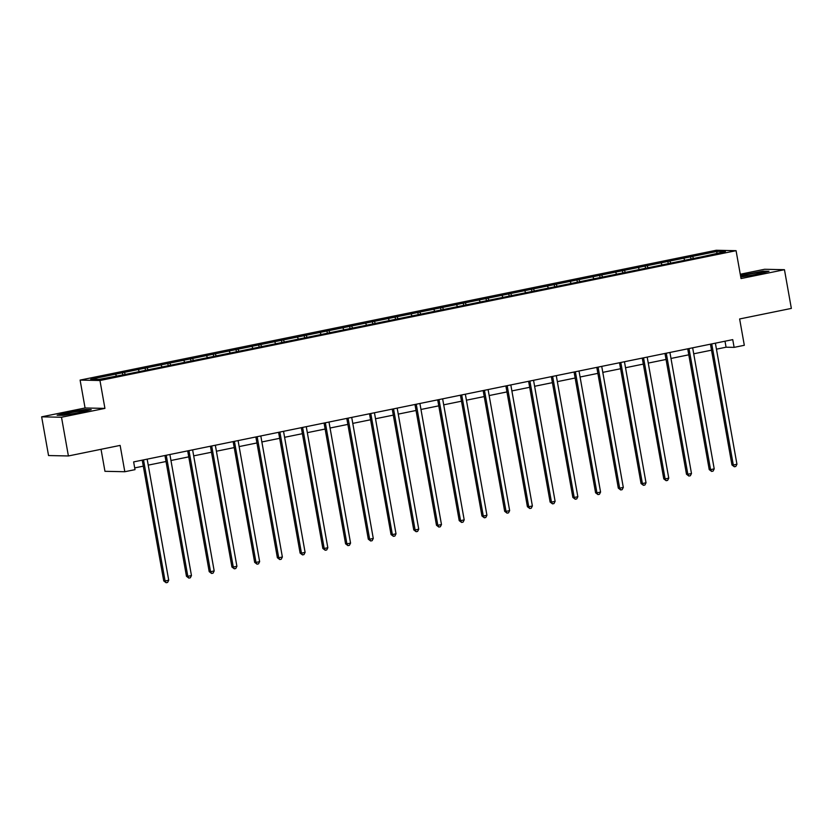 <?xml version="1.0" encoding="UTF-8"?>
<svg xmlns="http://www.w3.org/2000/svg" width="833" height="833" viewBox="0 0 833 833"><rect width="100%" height="100%" fill="white"/><g stroke="black" fill="none" stroke-linecap="round" stroke-linejoin="round"><path stroke-width="1.25" d="M101.032 449.299L104.958 471.311L124.815 471.728L135.008 469.656L133.634 461.909L732.738 339.635L734.123 347.371L744.317 345.289L739.631 318.966L791.35 308.408L784.457 269.694L764.6 269.278L740.266 274.244M41.65 416.833L48.543 455.547L68.4 455.963L61.507 417.25L104.927 408.389L99.96 380.504L80.103 380.087L85.07 407.972L41.65 416.833L61.507 417.25M99.96 380.504L736.07 250.681L716.213 250.264L80.103 380.087M717.255 251.368L90.755 379.234L98.919 379.4L125.648 374.392L702.604 256.637L725.418 251.535L717.255 251.368L716.567 253.347M124.273 372.393L125.304 374.381M138.257 369.54L139.121 371.195M147.004 367.759L148.035 369.748M160.988 364.896L161.852 366.562M169.724 363.115L170.765 365.104M183.718 360.262L184.582 361.918M192.454 358.482L193.495 360.47M206.438 355.618L207.302 357.284M215.185 353.838L216.226 355.826M229.169 350.985L230.033 352.64M237.915 349.204L238.946 351.193M251.899 346.341L252.763 348.007M260.646 344.56L261.677 346.549M274.63 341.707L275.494 343.363M283.366 339.926L284.407 341.915M297.36 337.063L298.224 338.729M306.096 335.283L307.138 337.271M320.091 332.429L320.955 334.085M328.827 330.649L329.868 332.638M342.811 327.786L343.675 329.451M351.557 326.005L352.588 327.994M365.541 323.152L366.405 324.808M374.288 321.371L375.319 323.36M388.272 318.508L389.136 320.174M397.018 316.727L398.049 318.716M411.002 313.874L411.866 315.53M419.738 312.094L420.78 314.083M433.733 309.23L434.597 310.896M442.469 307.45L443.51 309.439M456.463 304.597L457.327 306.252M465.199 302.816L466.241 304.805M479.183 299.953L480.047 301.619M487.93 298.172L488.961 300.161M501.914 295.319L502.778 296.975M510.66 293.539L511.691 295.528M524.644 290.675L525.508 292.341M533.391 288.895L534.422 290.884M547.375 286.042L548.239 287.697M556.111 284.251L557.152 286.25M570.105 281.398L570.969 283.064M578.841 279.617L579.883 281.606M592.836 276.764L593.7 278.42M601.572 274.973L602.613 276.973M615.556 272.12L616.42 273.786M624.302 270.34L625.333 272.329M638.286 267.487L639.15 269.142M647.033 265.696L648.064 267.695M661.017 262.843L661.881 264.509M669.763 261.062L670.794 263.051M683.747 258.209L684.611 259.865M692.483 256.418L693.525 258.417M124.815 471.728L120.129 445.405L68.4 455.963M736.07 250.681L741.037 278.555L784.457 269.694M716.442 349.173L726.064 347.205L734.123 347.371M134.707 467.907L143.297 466.147M148.222 465.137L166.027 461.513M170.952 460.503L188.747 456.869M193.683 455.859L211.478 452.236M216.413 451.226L234.208 447.592M239.144 446.582L256.939 442.958M261.874 441.948L279.669 438.314M284.594 437.304L302.4 433.681M307.325 432.671L325.12 429.037M330.055 428.027L347.85 424.403M352.786 423.393L370.581 419.759M375.516 418.749L393.311 415.126M398.247 414.116L416.042 410.482M420.967 409.472L438.772 405.848M443.697 404.838L461.492 401.204M466.428 400.194L484.223 396.57M489.158 395.56L506.953 391.926M511.889 390.916L529.684 387.293M534.619 386.283L552.414 382.649M557.339 381.639L575.145 378.015M580.07 377.005L597.865 373.371M602.8 372.361L620.595 368.738M625.531 367.728L643.326 364.094M648.261 363.084L666.056 359.46M670.992 358.45L688.787 354.816M693.712 353.806L711.507 350.172M115.527 374.173L116.391 375.839M725.002 341.207L726.064 347.205M690.526 256.377L690.921 258.574M667.795 261.021L668.191 263.218M645.075 265.665L645.46 267.862M622.345 270.298L622.73 272.495M599.614 274.942L600.01 277.139M576.884 279.576L577.279 281.773M554.153 284.22L554.549 286.417M531.423 288.853L531.818 291.05M508.703 293.497L509.088 295.694M485.972 298.131L486.357 300.328M463.242 302.775L463.637 304.972M440.511 307.408L440.907 309.605M417.781 312.052L418.176 314.249M395.061 316.686L395.446 318.883M372.33 321.33L372.715 323.527M349.6 325.963L349.985 328.16M326.869 330.607L327.265 332.804M304.139 335.241L304.534 337.438M281.408 339.885L281.804 342.082M258.688 344.518L259.073 346.715M235.958 349.162L236.343 351.359M213.227 353.796L213.612 355.993M190.497 358.44L190.892 360.637M167.766 363.073L168.162 365.271M145.036 367.717L145.431 369.914M122.316 372.351L122.701 374.548M740.766 277.025L757.926 274.224L768.994 271.287L763.018 271.162L740.475 275.421M104.927 408.389L85.07 407.972M63.089 415.365L80.145 412.554L91.213 409.617L85.226 409.492L68.181 412.304L57.113 415.23L63.089 415.365M710.445 344.185L731.957 464.96L733.3 464.981L711.736 343.914M736.945 464.241L735.799 466.47L734.352 466.761L733.3 464.981L736.945 464.241L715.38 343.175M734.352 466.761L731.957 464.96M742.057 276.046A10.246 0.729 -10.1 0 0 741.995 276.275A10.246 0.729 -10.1 0 0 751.824 275.171A10.246 0.729 -10.1 0 0 761.945 272.766A10.246 0.729 -10.1 0 0 762.028 272.714A10.246 0.729 -10.1 0 0 753.417 273.422A10.246 0.729 -10.1 0 0 742.057 276.046M740.537 275.785L762.726 271.568L767.568 271.662M77.708 412.814A10.246 0.729 -10.1 0 0 84.248 411.044A10.246 0.729 -10.1 0 0 70.732 412.668A10.246 0.729 -10.1 0 0 64.214 414.605A10.246 0.729 -10.1 0 0 77.708 412.814M58.435 415.261L68.421 412.616L84.945 409.898L89.787 410.003M687.714 348.819L709.227 469.593L710.57 469.625L689.006 348.558M714.214 468.875L713.079 471.103L711.621 471.405L710.57 469.625L714.214 468.875L692.65 347.819M711.621 471.405L709.227 469.593M664.984 353.463L686.496 474.237L687.839 474.258L666.275 353.192M691.484 473.519L690.349 475.747L688.891 476.039L687.839 474.258L691.484 473.519L669.919 352.453M688.891 476.039L686.496 474.237M642.253 358.096L663.776 478.871L665.109 478.902L643.545 357.836M668.753 478.152L667.618 480.381L666.161 480.683L665.109 478.902L668.753 478.152L647.189 357.097M666.161 480.683L663.776 478.871M619.533 362.74L641.046 483.515L642.389 483.536L620.814 362.47M646.023 482.796L644.888 485.025L643.43 485.316L642.389 483.536L646.023 482.796L624.458 361.73M643.43 485.316L641.046 483.515M596.803 367.374L618.315 488.148L619.658 488.18L598.094 367.114M623.303 487.43L622.157 489.658L620.7 489.96L619.658 488.18L623.303 487.43L601.728 366.374M620.7 489.96L618.315 488.148M574.072 372.018L595.585 492.792L596.928 492.813L575.364 371.757M600.572 492.074L599.437 494.302L597.979 494.594L596.928 492.813L600.572 492.074L579.008 371.008M597.979 494.594L595.585 492.792M551.342 376.651L572.854 497.426L574.197 497.457L552.633 376.391M577.842 496.707L576.707 498.936L575.249 499.238L574.197 497.457L577.842 496.707L556.277 375.652M575.249 499.238L572.854 497.426M528.611 381.295L550.124 502.07L551.467 502.091L529.903 381.035M555.111 501.351L553.976 503.58L552.518 503.871L551.467 502.091L555.111 501.351L533.547 380.285M552.518 503.871L550.124 502.07M505.881 385.929L527.404 506.703L528.736 506.735L507.172 385.669M532.381 505.985L531.246 508.213L529.788 508.515L528.736 506.735L532.381 505.985L510.816 384.929M529.788 508.515L527.404 506.703M483.161 390.573L504.673 511.347L506.016 511.368L484.452 390.313M509.65 510.629L508.515 512.857L507.058 513.149L506.016 511.368L509.65 510.629L488.086 389.563M507.058 513.149L504.673 511.347M460.43 395.206L481.943 515.981L483.286 516.012L461.721 394.946M486.93 515.263L485.785 517.491L484.327 517.793L483.286 516.012L486.93 515.263L465.355 394.207M484.327 517.793L481.943 515.981M437.7 399.85L459.212 520.625L460.555 520.646L438.991 399.59M464.2 519.907L463.065 522.135L461.607 522.426L460.555 520.646L464.2 519.907L442.635 398.84M461.607 522.426L459.212 520.625M414.969 404.484L436.482 525.259L437.825 525.29L416.261 404.224M441.469 524.54L440.334 526.768L438.876 527.07L437.825 525.29L441.469 524.54L419.905 403.484M438.876 527.07L436.482 525.259M392.239 409.128L413.751 529.903L415.094 529.923L393.53 408.868M418.739 529.184L417.604 531.412L416.146 531.704L415.094 529.923L418.739 529.184L397.174 408.118M416.146 531.704L413.751 529.903M369.519 413.762L391.031 534.536L392.364 534.567L370.8 413.501M396.008 533.818L394.873 536.046L393.415 536.348L392.364 534.567L396.008 533.818L374.444 412.762M393.415 536.348L391.031 534.536M346.788 418.405L368.301 539.18L369.644 539.201L348.079 418.145M373.278 538.462L372.143 540.69L370.685 540.992L369.644 539.201L373.278 538.462L351.713 417.395M370.685 540.992L368.301 539.18M324.058 423.039L345.57 543.814L346.913 543.845L325.349 422.779M350.558 543.106L349.412 545.323L347.955 545.625L346.913 543.845L350.558 543.106L328.993 422.039M347.955 545.625L345.57 543.814M301.327 427.683L322.84 548.458L324.183 548.478L302.618 427.423M327.827 547.739L326.692 549.967L325.234 550.269L324.183 548.478L327.827 547.739L306.263 426.673M325.234 550.269L322.84 548.458M278.597 432.317L300.109 553.091L301.452 553.122L279.888 432.056M305.097 552.383L303.962 554.601L302.504 554.903L301.452 553.122L305.097 552.383L283.532 431.317M302.504 554.903L300.109 553.091M255.866 436.961L277.379 557.735L278.722 557.756L257.158 436.7M282.366 557.017L281.231 559.245L279.773 559.547L278.722 557.756L282.366 557.017L260.802 435.951M279.773 559.547L277.379 557.735M233.146 441.594L254.659 562.369L255.991 562.4L234.427 441.334M259.636 561.661L258.501 563.879L257.043 564.18L255.991 562.4L259.636 561.661L238.071 440.595M257.043 564.18L254.659 562.369M210.416 446.238L231.928 567.013L233.271 567.034L211.707 445.978M236.905 566.294L235.77 568.523L234.312 568.824L233.271 567.034L236.905 566.294L215.341 445.228M234.312 568.824L231.928 567.013M187.685 450.872L209.198 571.646L210.541 571.677L188.976 450.611M214.185 570.938L213.04 573.166L211.592 573.458L210.541 571.677L214.185 570.938L192.621 449.872M211.592 573.458L209.198 571.646M164.955 455.516L186.467 576.29L187.81 576.311L166.246 455.255M191.455 575.572L190.32 577.8L188.862 578.102L187.81 576.311L191.455 575.572L169.89 454.506M188.862 578.102L186.467 576.29M142.224 460.149L163.737 580.924L165.08 580.955L143.515 459.889M168.724 580.216L167.589 582.444L166.131 582.736L165.08 580.955L168.724 580.216L147.16 459.15M166.131 582.736L163.737 580.924"/></g></svg>
